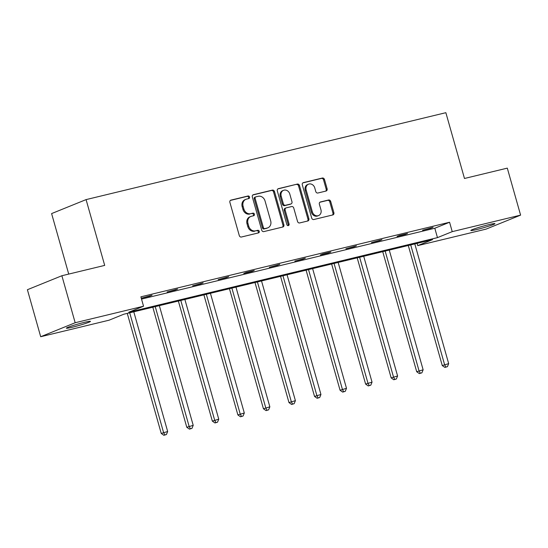 <?xml version="1.0" encoding="UTF-8"?>
<svg xmlns="http://www.w3.org/2000/svg" width="548" height="548" viewBox="0 0 548 548"><rect width="100%" height="100%" fill="white"/><g stroke="black" fill="none" stroke-linecap="round" stroke-linejoin="round"><path stroke-width="0.82" d="M249.539 197.013A1.343 1.158 67.9 0 0 248.052 195.992L230.975 200.116A1.925 1.651 67.9 0 0 229.886 202.349L239.284 235.565A1.925 1.651 67.9 0 0 241.415 237.017L258.492 232.893A1.343 1.158 67.9 0 0 257.759 230.311L255.553 230.845A6.151 5.275 67.9 0 1 248.737 226.18L247.956 223.413A6.151 5.275 67.9 0 1 250.785 216.474A6.151 5.275 67.9 0 1 251.429 216.268L253.635 215.734A1.343 1.158 67.9 0 0 252.909 213.151L250.696 213.686A6.151 5.275 67.9 0 1 243.881 209.021L243.1 206.254A6.151 5.275 67.9 0 1 245.929 199.314A6.151 5.275 67.9 0 1 246.573 199.109L248.778 198.575A1.343 1.158 67.9 0 0 249.539 197.013M248.326 198.684A1.343 1.158 67.9 0 0 247.121 196.369L230.393 200.41M258.033 233.003A1.343 1.158 67.9 0 0 256.827 230.687L255.553 230.845M253.183 215.844A1.343 1.158 67.9 0 0 251.977 213.528L250.696 213.686M476.931 229.482A12.529 0.815 -15.8 0 1 470.835 230.475A12.529 0.815 -15.8 0 1 476.733 228.064A12.529 0.815 -15.8 0 1 488.857 224.646A12.529 0.815 -15.8 0 1 494.947 223.653A12.529 0.815 -15.8 0 1 489.049 226.057A12.529 0.815 -15.8 0 1 476.931 229.482M72.439 327.197A12.529 0.815 -15.8 0 1 66.349 328.19A12.529 0.815 -15.8 0 1 72.247 325.786A12.529 0.815 -15.8 0 1 84.365 322.361A12.529 0.815 -15.8 0 1 90.461 321.368A12.529 0.815 -15.8 0 1 84.563 323.779A12.529 0.815 -15.8 0 1 72.439 327.197M326.033 191.047A1.925 1.651 67.9 0 0 327.122 188.813L324.485 179.497A1.925 1.651 67.9 0 0 322.354 178.038L303.387 182.621A1.925 1.651 67.9 0 0 302.304 184.854L311.696 218.07A1.925 1.651 67.9 0 0 313.826 219.522L332.794 214.939A1.925 1.651 67.9 0 0 333.883 212.706L330.697 201.452A1.925 1.651 67.9 0 0 328.567 199.999L320.45 201.959A1.925 1.651 67.9 0 0 319.361 204.192L320.943 209.774A5.138 4.411 67.9 0 1 318.573 215.576A5.138 4.411 67.9 0 1 312.346 211.85L306.154 189.985A5.138 4.411 67.9 0 1 308.524 184.183A5.138 4.411 67.9 0 1 314.758 187.909L315.785 191.553A1.925 1.651 67.9 0 0 317.915 193.006L326.033 191.047M40.696 336.719L27.4 289.721L61.876 275.74L104.695 265.396L86.077 199.609L445.86 112.689L464.478 178.477L507.304 168.133L520.6 215.124L486.124 229.105L417.754 245.62L432.523 239.634L123.834 314.209L109.066 320.196L40.696 336.719L75.172 322.738L143.542 306.222L128.773 312.209L437.462 237.633L452.23 231.646L520.6 215.124M61.876 275.74L75.172 322.738M141.521 299.085L434.804 228.235L449.572 222.248L140.884 296.824L143.542 306.222M449.572 222.248L452.23 231.646M274.493 191.574A1.925 1.651 67.9 0 0 272.363 190.115L253.395 194.698A1.925 1.651 67.9 0 0 252.313 196.931L261.711 230.146A1.925 1.651 67.9 0 0 263.835 231.599L282.802 227.016A1.925 1.651 67.9 0 0 283.891 224.783L274.493 191.574L273.562 191.951A1.925 1.651 67.9 0 0 271.431 190.492L252.813 194.992M278.391 188.663L297.359 184.08A1.925 1.651 67.9 0 1 299.489 185.532L308.887 218.748A1.925 1.651 67.9 0 1 307.798 220.981L299.681 222.94A1.925 1.651 67.9 0 1 297.55 221.488L293.742 208.014A1.925 1.651 67.9 0 0 291.611 206.562L286.227 207.856A1.925 1.651 67.9 0 0 285.145 210.096L289.111 224.118A1.343 1.158 67.9 0 1 286.857 224.659L277.309 190.896A1.925 1.651 67.9 0 1 278.391 188.663L278 188.82M86.077 199.609L51.608 213.583L68.726 274.089M417.117 243.36L417.754 245.62M434.804 228.235L437.462 237.633M430.742 228.283L422.556 230.263L433.071 227.338L430.742 228.283L430.639 227.927M405.198 234.455L397.005 236.435L399.334 235.489L407.527 233.51L405.198 234.455L405.095 234.099M379.648 240.627L371.462 242.606L381.977 239.681L379.648 240.627L379.545 240.271M354.104 246.799L345.911 248.778L356.433 245.853L354.104 246.799L354.001 246.442M328.553 252.971L320.368 254.95L322.697 254.005L330.882 252.025L328.553 252.971L328.458 252.614M303.01 259.142L294.824 261.122L305.339 258.197L303.01 259.142L302.907 258.786M277.459 265.314L269.274 267.294L279.788 264.369L277.459 265.314L277.363 264.958M251.916 271.486L243.73 273.466L246.059 272.52L254.245 270.541L251.916 271.486L251.813 271.13M226.372 277.658L218.179 279.638L228.701 276.713L226.372 277.658L226.269 277.302M200.821 283.83L192.636 285.809L203.15 282.884L200.821 283.83L200.719 283.474M175.278 290.002L167.085 291.981L177.607 289.056L175.278 290.002L175.175 289.645M149.727 296.173L141.542 298.153L152.056 295.228L149.727 296.173L149.625 295.817M245.929 199.314L244.997 199.691A6.151 5.275 67.9 0 0 242.168 206.63L243.1 206.254M249.765 214.063A6.151 5.275 67.9 0 1 242.949 209.398L242.168 206.63M250.785 216.474L249.854 216.85A6.151 5.275 67.9 0 0 247.025 223.79L247.956 223.413M254.621 231.222A6.151 5.275 67.9 0 1 247.806 226.557L247.025 223.79M282.453 227.105A1.925 1.651 67.9 0 0 282.96 225.166L273.562 191.951M255.895 196.855A1.343 1.158 67.9 0 0 255.135 198.417L263.382 227.571A1.343 1.158 67.9 0 0 264.876 228.591L267.205 228.03A6.151 5.275 67.9 0 0 267.849 227.824A6.151 5.275 67.9 0 0 270.678 220.878L265.04 200.952A6.151 5.275 67.9 0 0 258.224 196.294L255.895 196.855M254.964 197.232A1.343 1.158 67.9 0 0 254.204 198.794L255.135 198.417M267.849 227.824L266.917 228.201A6.151 5.275 67.9 0 1 266.273 228.406L263.944 228.968A1.343 1.158 67.9 0 1 262.451 227.947L254.204 198.794M277.809 188.95L297.359 184.08M307.449 221.063A1.925 1.651 67.9 0 0 307.955 219.125L298.557 185.916A1.925 1.651 67.9 0 0 296.427 184.457M285.296 208.24A1.925 1.651 67.9 0 0 284.213 210.473L288.18 224.495L289.111 224.118M287.974 225.701A1.343 1.158 67.9 0 0 288.18 224.495M289.789 194.04A5.138 4.411 67.9 0 0 283.556 190.314A5.138 4.411 67.9 0 0 281.186 196.116L283.364 203.822A1.925 1.651 67.9 0 0 285.494 205.274L290.878 203.972A1.925 1.651 67.9 0 0 291.968 201.739L289.789 194.04M283.556 190.314L282.624 190.69A5.138 4.411 67.9 0 0 280.254 196.492L281.186 196.116M290.337 204.199A1.925 1.651 67.9 0 1 289.947 204.356L284.563 205.658A1.925 1.651 67.9 0 1 282.432 204.199L280.254 196.492M308.524 184.183L307.592 184.56A5.138 4.411 67.9 0 0 305.222 190.362L306.154 189.985M318.573 215.576L317.641 215.953A5.138 4.411 67.9 0 1 311.415 212.227L305.222 190.362M332.444 215.028A1.925 1.651 67.9 0 0 332.951 213.083L329.766 201.828A1.925 1.651 67.9 0 0 327.636 200.376L319.868 202.253M325.683 191.136A1.925 1.651 67.9 0 0 326.19 189.19L323.553 179.874A1.925 1.651 67.9 0 0 321.423 178.415L302.804 182.916M127.266 313.381L161.242 433.447L167.667 431.516L133.787 311.805M129.698 312.792L163.571 432.502L164.79 434.934L163.859 435.311L166.428 434.537L164.79 434.934M167.667 431.516L166.428 434.537M163.859 435.311L161.242 433.447M152.81 307.209L186.786 427.276L193.211 425.344L159.338 305.633M155.242 306.62L189.115 426.33L190.341 428.762L189.409 429.139L191.978 428.365L190.341 428.762M193.211 425.344L191.978 428.365M189.409 429.139L186.786 427.276M178.36 301.037L212.336 421.104L218.755 419.172L184.881 299.461M180.792 300.448L214.665 420.158L215.885 422.59L214.953 422.967L217.522 422.193L215.885 422.59M218.755 419.172L217.522 422.193M214.953 422.967L212.336 421.104M203.904 294.865L237.88 414.932L244.305 413L210.432 293.29M206.336 294.276L240.209 413.987L241.435 416.418L240.497 416.795L243.072 416.021L241.435 416.418M244.305 413L243.072 416.021M240.497 416.795L237.88 414.932M229.454 288.693L263.43 408.76L269.849 406.828L235.976 287.118M231.886 288.104L265.759 407.815L266.979 410.247L266.047 410.623L268.616 409.849L266.979 410.247M269.849 406.828L268.616 409.849M266.047 410.623L263.43 408.76M254.998 282.521L288.974 402.588L295.399 400.656L261.526 280.946M257.43 281.932L291.303 401.643L292.522 404.075L291.591 404.451L294.16 403.677L292.522 404.075M295.399 400.656L294.16 403.677M291.591 404.451L288.974 402.588M280.549 276.35L314.525 396.416L320.943 394.485L287.07 274.774M282.974 275.767L316.854 395.471L318.073 397.903L317.141 398.28L319.71 397.512L318.073 397.903M320.943 394.485L319.71 397.512M317.141 398.28L314.525 396.416M306.092 270.178L340.068 390.245L346.494 388.313L312.62 268.602M308.524 269.595L342.397 389.299L343.617 391.731L342.685 392.108L345.254 391.341L343.617 391.731M346.494 388.313L345.254 391.341M342.685 392.108L340.068 390.245M331.636 264.006L365.612 384.073L372.037 382.141L338.164 262.43M334.068 263.424L367.941 383.134L369.167 385.559L368.235 385.936L370.804 385.169L369.167 385.559M372.037 382.141L370.804 385.169M368.235 385.936L365.612 384.073M357.186 257.834L391.162 377.901L397.588 375.969L363.708 256.259M359.618 257.252L393.491 376.962L394.711 379.387L393.779 379.764L396.348 378.997L394.711 379.387M397.588 375.969L396.348 378.997M393.779 379.764L391.162 377.901M382.73 251.662L416.706 371.729L423.131 369.797L389.258 250.087M385.162 251.08L419.035 370.791L420.261 373.215L419.33 373.592L421.898 372.825L420.261 373.215M423.131 369.797L421.898 372.825M419.33 373.592L416.706 371.729M408.281 245.49L442.257 365.557L448.675 363.625L414.802 243.915M410.712 244.908L444.586 364.619L445.805 367.044L444.873 367.42L447.442 366.653L445.805 367.044M448.675 363.625L447.442 366.653M444.873 367.42L442.257 365.557M247.121 196.369L248.052 195.992M256.827 230.687L257.759 230.311M251.977 213.528L252.909 213.151M242.949 209.398L243.881 209.021M247.806 226.557L248.737 226.18M230.585 200.273L230.975 200.116M282.96 225.166L283.891 224.783M253.005 194.855L253.395 194.698M271.431 190.492L272.363 190.115M262.451 227.947L263.382 227.571M263.944 228.968L264.876 228.591M266.273 228.406L267.205 228.03M298.557 185.916L299.489 185.532M307.955 219.125L308.887 218.748M284.213 210.473L285.145 210.096M282.432 204.199L283.364 203.822M284.563 205.658L285.494 205.274M289.947 204.356L290.878 203.972M311.415 212.227L312.346 211.85M320.059 202.116L320.45 201.959M327.636 200.376L328.567 199.999M329.766 201.828L330.697 201.452M332.951 213.083L333.883 212.706M302.996 182.779L303.387 182.621M321.423 178.415L322.354 178.038M323.553 179.874L324.485 179.497M326.19 189.19L327.122 188.813M254.82 197.28L255.752 196.903M285.097 208.302L286.029 207.925M290.152 204.288L291.084 203.911"/></g></svg>
